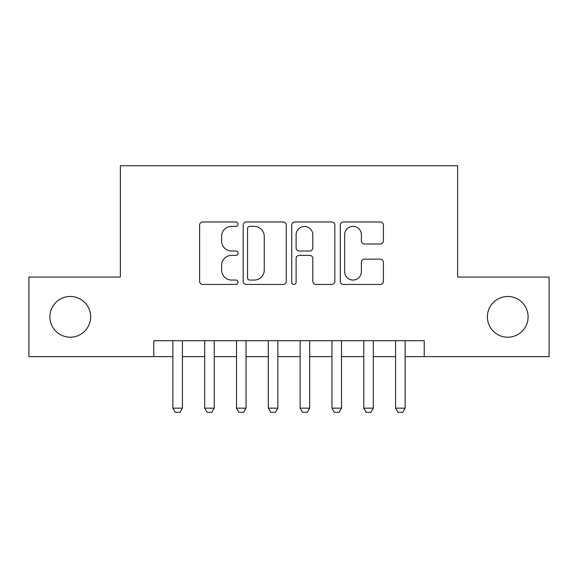<?xml version="1.0" encoding="UTF-8"?>
<svg xmlns="http://www.w3.org/2000/svg" width="578" height="578" viewBox="0 0 578 578"><rect width="100%" height="100%" fill="white"/><g stroke="black" fill="none" stroke-linecap="round" stroke-linejoin="round"><path stroke-width="0.87" d="M238.093 224.163A2.189 2.189 0 0 0 235.911 221.974L202.726 221.974A3.121 3.121 0 0 0 199.605 225.102L199.605 281.313A3.121 3.121 0 0 0 202.726 284.434L235.911 284.434A2.189 2.189 0 0 0 238.093 282.252A2.189 2.189 0 0 0 235.911 280.063L231.612 280.063A9.992 9.992 0 0 1 221.62 270.071L221.62 265.389A9.992 9.992 0 0 1 231.612 255.389L235.911 255.389A2.189 2.189 0 0 0 238.093 253.207A2.189 2.189 0 0 0 235.911 251.018L231.612 251.018A9.992 9.992 0 0 1 221.62 241.026L221.62 236.344A9.992 9.992 0 0 1 231.612 226.352L235.911 226.352A2.189 2.189 0 0 0 238.093 224.163M487.377 316.838A20.36 20.36 0 0 0 507.737 337.205A20.36 20.36 0 0 0 528.104 316.838A20.36 20.36 0 0 0 507.737 296.478A20.36 20.36 0 0 0 487.377 316.838M49.896 316.838A20.36 20.36 0 0 0 70.263 337.205A20.36 20.36 0 0 0 90.623 316.838A20.36 20.36 0 0 0 70.263 296.478A20.36 20.36 0 0 0 49.896 316.838M380.266 243.995A3.121 3.121 0 0 0 383.395 240.867L383.395 225.102A3.121 3.121 0 0 0 380.266 221.974L343.419 221.974A3.121 3.121 0 0 0 340.298 225.102L340.298 281.313A3.121 3.121 0 0 0 343.419 284.434L380.266 284.434A3.121 3.121 0 0 0 383.395 281.313L383.395 262.26A3.121 3.121 0 0 0 380.266 259.139L364.501 259.139A3.121 3.121 0 0 0 361.373 262.26L361.373 271.711A8.352 8.352 0 0 1 353.021 280.063A8.352 8.352 0 0 1 344.669 271.711L344.669 234.704A8.352 8.352 0 0 1 353.021 226.352A8.352 8.352 0 0 1 361.373 234.704L361.373 240.867A3.121 3.121 0 0 0 364.501 243.995L380.266 243.995M153.777 356.612L28.9 356.612L28.9 277.072L120.376 277.072L120.376 165.713L457.624 165.713L457.624 277.072L549.1 277.072L549.1 356.612L424.223 356.612L424.223 340.702L153.777 340.702L153.777 356.612L172.873 356.612M286.269 225.102A3.121 3.121 0 0 0 283.148 221.974L246.293 221.974A3.121 3.121 0 0 0 243.172 225.102L243.172 281.313A3.121 3.121 0 0 0 246.293 284.434L283.148 284.434A3.121 3.121 0 0 0 286.269 281.313L286.269 225.102M294.852 221.974L331.707 221.974A3.121 3.121 0 0 1 334.828 225.102L334.828 281.313A3.121 3.121 0 0 1 331.707 284.434L315.935 284.434A3.121 3.121 0 0 1 312.814 281.313L312.814 258.518A3.121 3.121 0 0 0 309.692 255.389L299.231 255.389A3.121 3.121 0 0 0 296.102 258.518L296.102 282.252A2.189 2.189 0 0 1 293.92 284.434A2.189 2.189 0 0 1 291.731 282.252L291.731 225.102A3.121 3.121 0 0 1 294.852 221.974M182.417 356.612L204.684 356.612M214.228 356.612L236.503 356.612M246.047 356.612L268.322 356.612M277.866 356.612L300.134 356.612M309.678 356.612L331.953 356.612M341.497 356.612L363.772 356.612M373.316 356.612L395.583 356.612M405.127 356.612L424.223 356.612M249.725 226.352A2.189 2.189 0 0 0 247.543 228.534L247.543 277.881A2.189 2.189 0 0 0 249.725 280.063L254.255 280.063A9.992 9.992 0 0 0 264.247 270.071L264.247 236.344A9.992 9.992 0 0 0 254.255 226.352L249.725 226.352M312.814 234.856A8.352 8.352 0 0 0 304.462 226.504A8.352 8.352 0 0 0 296.102 234.856L296.102 247.897A3.121 3.121 0 0 0 299.231 251.018L309.692 251.018A3.121 3.121 0 0 0 312.814 247.897L312.814 234.856M182.417 340.702L182.417 408.155L180.025 412.287L175.257 412.287L172.873 408.155L172.873 340.702M172.873 408.155L182.417 408.155M214.228 340.702L214.228 408.155L211.844 412.287L207.076 412.287L204.684 408.155L204.684 340.702M204.684 408.155L214.228 408.155M246.047 340.702L246.047 408.155L243.663 412.287L238.887 412.287L236.503 408.155L236.503 340.702M236.503 408.155L246.047 408.155M277.866 340.702L277.866 408.155L275.475 412.287L270.706 412.287L268.322 408.155L268.322 340.702M268.322 408.155L277.866 408.155M309.678 340.702L309.678 408.155L307.294 412.287L302.525 412.287L300.134 408.155L300.134 340.702M300.134 408.155L309.678 408.155M341.497 340.702L341.497 408.155L339.113 412.287L334.337 412.287L331.953 408.155L331.953 340.702M331.953 408.155L341.497 408.155M373.316 340.702L373.316 408.155L370.924 412.287L366.156 412.287L363.772 408.155L363.772 340.702M363.772 408.155L373.316 408.155M405.127 340.702L405.127 408.155L402.743 412.287L397.975 412.287L395.583 408.155L395.583 340.702M395.583 408.155L405.127 408.155"/></g></svg>
